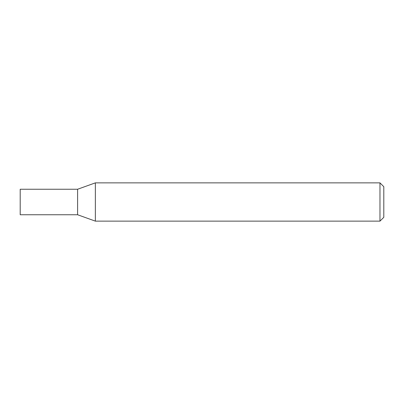 <?xml version="1.0" encoding="UTF-8"?>
<svg xmlns="http://www.w3.org/2000/svg" width="404" height="404" viewBox="0 0 404 404"><rect width="100%" height="100%" fill="white"/><g stroke="black" fill="none" stroke-linecap="round" stroke-linejoin="round"><path stroke-width="0.61" d="M379.972 182.866L383.8 186.688L383.8 217.312L379.972 221.134L379.972 182.866L95.359 182.866L95.359 221.134L77.608 214.756L77.608 189.244L95.359 182.866M379.972 221.134L95.359 221.134M20.2 202L20.2 214.756L77.608 214.756L77.608 189.244L20.2 189.244L20.2 202"/></g></svg>
